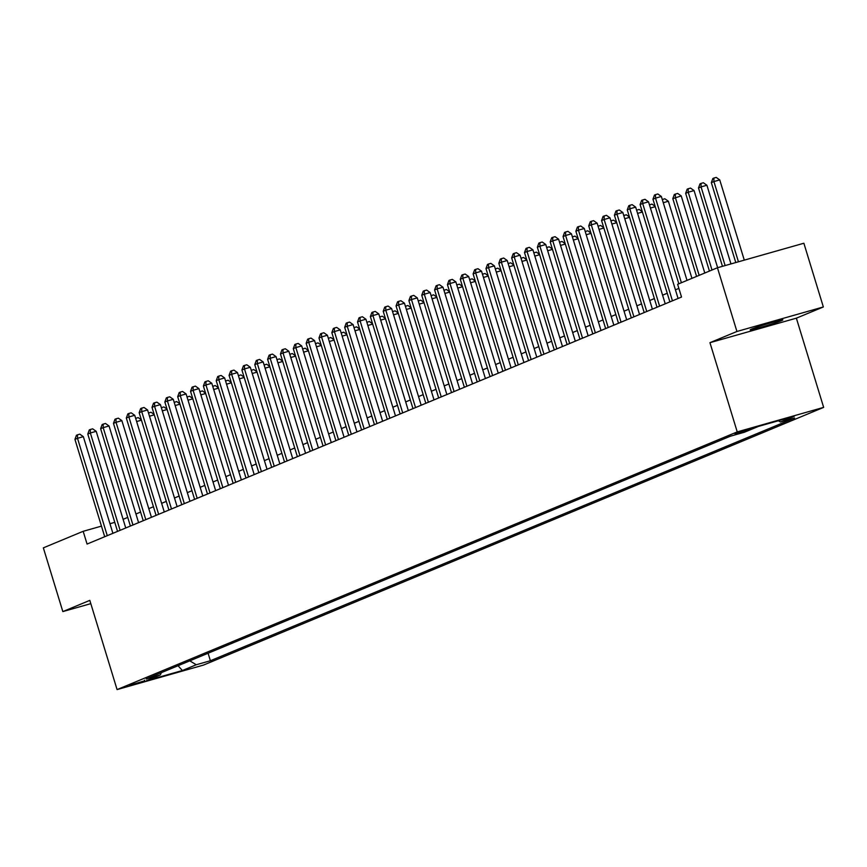<?xml version="1.0" encoding="UTF-8"?>
<svg xmlns="http://www.w3.org/2000/svg" width="867" height="867" viewBox="0 0 867 867"><rect width="100%" height="100%" fill="white"/><g stroke="black" fill="none" stroke-linecap="round" stroke-linejoin="round"><path stroke-width="1.3" d="M751.57 329.113A17.08 0.759 163 0 0 750.193 329.861A17.08 0.759 163 0 0 763.274 326.642A17.08 0.759 163 0 0 781.47 320.638A17.08 0.759 163 0 0 782.858 319.88A17.08 0.759 163 0 0 769.777 323.109A17.08 0.759 163 0 0 751.57 329.113M734.848 433.652L750.486 429.035L734.848 433.652M823.347 306.961L736.928 331.476L709.954 342.682L796.372 318.167L823.347 306.961L803.872 243.237L717.442 267.751L677.626 284.3L681.527 297.045L87.068 544.053L83.167 531.308L43.35 547.857L62.836 611.582L90.807 603.649M796.372 318.167L823.65 407.382L203.507 665.076L117.078 689.59L737.232 431.896L823.65 407.382M144.724 680.812L129.573 685.288L144.724 680.812L144.529 680.162M189.786 660.838L196.256 664.751L210.388 660.741L794.573 418.002L780.441 422.012L778.382 420.766M196.256 664.751L182.384 670.516L146.415 680.725L160.287 674.959L161.425 672.629M780.441 422.012L794.313 416.247L758.343 426.445L744.471 432.21L730.339 436.22L146.155 678.969L160.287 674.959M736.928 331.476L717.442 267.751M709.954 342.682L737.232 431.896M117.078 689.59L89.81 600.376L62.836 611.582M114.78 522.346L109.957 523.711M101.461 526.128L83.167 531.308M678.883 288.397L675.426 289.827M667.232 293.241L662.583 295.17M654.379 298.573L649.741 300.502M641.537 303.916L636.898 305.845M628.694 309.248L624.045 311.177M615.852 314.591L611.202 316.52M603.009 319.923L598.36 321.852M590.156 325.266L585.518 327.195M577.314 330.598L572.664 332.527M564.471 335.941L559.822 337.87M551.629 341.273L546.979 343.202M538.775 346.616L534.137 348.545M525.933 351.948L521.295 353.877M513.091 357.291L508.441 359.22M500.248 362.623L495.599 364.552M487.406 367.966L482.756 369.895M474.552 373.298L469.914 375.227M461.71 378.641L457.061 380.57M448.868 383.973L444.218 385.902M436.025 389.305L431.376 391.245M423.172 394.648L418.533 396.577M410.329 399.98L405.691 401.92M397.487 405.322L392.838 407.252M384.645 410.655L379.995 412.594M371.802 415.997L367.153 417.927M358.949 421.329L354.31 423.269M346.106 426.672L341.457 428.601M333.264 432.004L328.615 433.944M320.422 437.347L315.772 439.276M307.568 442.679L302.93 444.619M294.726 448.022L290.087 449.951M281.883 453.354L277.234 455.294M269.041 458.697L264.392 460.626M256.199 464.029L251.549 465.969M243.345 469.372L238.707 471.301M230.503 474.704L225.853 476.644M217.66 480.047L213.011 481.976M204.818 485.379L200.169 487.319M191.965 490.722L187.326 492.651M179.122 496.054L174.484 497.994M166.28 501.397L161.63 503.326M153.437 506.729L148.788 508.669M140.595 512.072L135.946 514.001M127.742 517.404L123.103 519.333M210.388 660.741L208.091 653.23M178.049 665.715L182.384 670.516M112.894 533.324L83.34 436.654L77.51 438.312L107.27 535.665M74.941 439.385L76.448 435.256L77.477 434.822L77.51 438.312L74.941 439.385L104.701 536.727M77.477 434.822L79.807 434.161L83.34 436.654M141.451 420.17L136.628 421.546M135.653 418.349L138.2 417.601L141.332 419.812M135.87 418.262L135.87 419.064M125.748 527.981L96.194 431.322L90.352 432.98L120.112 530.322M87.784 434.042L89.29 429.913L90.32 429.49L90.352 432.98L87.784 434.042L117.544 531.395M90.32 429.49L92.65 428.829L96.194 431.322M138.59 522.649L109.036 425.979L103.195 427.637L132.954 524.99M100.626 428.71L102.133 424.581L103.162 424.147L103.195 427.637L100.626 428.71L130.386 526.052M103.162 424.147L105.503 423.486L109.036 425.979M151.432 517.306L121.879 420.647L116.037 422.305L145.808 519.647M113.469 423.367L114.986 419.238L116.005 418.815L116.037 422.305L113.469 423.367L143.228 520.72M116.005 418.815L118.346 418.154L121.879 420.647M154.293 414.838L149.471 416.203M148.495 413.006L151.042 412.258L154.185 414.469M148.712 412.92L148.723 413.732M167.136 409.495L162.324 410.871M161.349 407.674L163.896 406.926L167.028 409.137M161.555 407.588L161.565 408.39M179.978 404.163L175.167 405.528M174.191 402.331L176.738 401.584L179.87 403.794M174.397 402.245L174.408 403.057M164.275 511.974L134.721 415.304L128.89 416.962L158.65 514.315M126.322 418.035L127.828 413.906L128.858 413.472L128.89 416.962L126.322 418.035L156.082 515.377M128.858 413.472L131.188 412.811L134.721 415.304M192.832 398.82L188.009 400.196M187.034 396.999L189.58 396.252L192.712 398.462M187.25 396.913L187.25 397.715M177.128 506.631L147.574 409.972L141.733 411.63L171.493 508.972M139.164 412.692L140.671 408.563L141.7 408.14L141.733 411.63L139.164 412.692L168.924 510.045M141.7 408.14L144.03 407.479L147.574 409.972M205.674 393.488L200.851 394.853M199.876 391.656L202.423 390.909L205.566 393.119M200.093 391.57L200.093 392.383M189.971 501.299L160.417 404.629L154.575 406.287L184.335 503.64M152.007 407.36L153.513 403.231L154.543 402.797L154.575 406.287L152.007 407.36L181.767 504.702M154.543 402.797L156.884 402.136L160.417 404.629M218.517 388.145L213.705 389.521M212.718 386.324L215.265 385.577L218.408 387.787M212.935 386.238L212.946 387.04M202.813 495.957L173.259 399.297L167.418 400.955L197.177 498.297M164.849 402.017L166.356 397.888L167.385 397.465L167.418 400.955L164.849 402.017L194.609 499.37M167.385 397.465L169.726 396.804L173.259 399.297M231.359 382.813L226.547 384.179M225.572 380.981L228.119 380.234L231.251 382.445M225.778 380.895L225.788 381.708M215.655 490.624L186.102 393.954L180.26 395.612L210.031 492.965M177.692 396.685L179.209 392.556L180.228 392.122L180.26 395.612L177.692 396.685L207.462 494.027M180.228 392.122L182.569 391.461L186.102 393.954M244.212 377.481L239.39 378.846M238.414 375.649L240.961 374.902L244.093 377.112M238.62 375.563L238.631 376.365M228.498 485.282L198.944 388.622L193.113 390.28L222.873 487.622M190.545 391.342L192.051 387.213L193.081 386.79L193.113 390.28L190.545 391.342L220.305 488.695M193.081 386.79L195.411 386.129L198.944 388.622M257.055 372.138L252.232 373.504M251.257 370.307L253.803 369.559L256.935 371.77M251.473 370.22L251.473 371.033M241.351 479.95L211.797 383.279L205.956 384.937L235.716 482.29M203.387 386.01L204.894 381.881L205.923 381.447L205.956 384.937L203.387 386.01L233.147 483.353M205.923 381.447L208.253 380.786L211.797 383.279M269.897 366.806L265.074 368.172M264.099 364.974L266.646 364.227L269.789 366.438M264.316 364.888L264.327 365.69M254.194 474.607L224.64 377.947L218.798 379.605L248.558 476.948M216.23 380.667L217.736 376.538L218.766 376.115L218.798 379.605L216.23 380.667L245.99 478.02M218.766 376.115L221.107 375.454L224.64 377.947M282.74 361.463L277.928 362.829M276.941 359.632L279.499 358.884L282.631 361.095M277.158 359.545L277.169 360.358M267.036 469.275L237.482 372.604L231.641 374.262L261.411 471.615M229.072 375.335L230.589 371.206L231.608 370.773L231.641 374.262L229.072 375.335L258.832 472.678M231.608 370.773L233.949 370.111L237.482 372.604M295.582 356.131L290.77 357.497M289.795 354.3L292.342 353.552L295.474 355.763M290.001 354.213L290.012 355.015M279.878 463.932L250.325 367.272L244.494 368.93L274.254 466.273M241.915 369.992L243.432 365.863L244.461 365.44L244.494 368.93L241.915 369.992L271.685 467.346M244.461 365.44L246.792 364.779L250.325 367.272M308.435 350.788L303.613 352.154M302.637 348.957L305.184 348.209L308.316 350.42M302.854 348.87L302.854 349.683M292.721 458.6L263.178 361.929L257.336 363.587L287.096 460.941M254.768 364.66L256.274 360.531L257.304 360.098L257.336 363.587L254.768 364.66L284.528 462.003M257.304 360.098L259.634 359.437L263.178 361.929M321.278 345.456L316.455 346.822M315.48 343.625L318.026 342.877L321.169 345.088M315.696 343.538L315.696 344.34M305.574 453.257L276.02 356.597L270.179 358.255L299.939 455.598M267.61 359.317L269.117 355.188L270.146 354.766L270.179 358.255L267.61 359.317L297.37 456.671M270.146 354.766L272.487 354.104L276.02 356.597M334.12 340.113L329.297 341.479M328.322 338.282L330.869 337.534L334.012 339.745M328.539 338.195L328.55 339.008M318.417 447.925L288.863 351.254L283.021 352.912L312.781 450.266M280.453 353.985L281.959 349.856L282.989 349.423L283.021 352.912L280.453 353.985L310.213 451.328M282.989 349.423L285.33 348.762L288.863 351.254M346.963 334.781L342.151 336.147M341.175 332.95L343.722 332.202L346.854 334.413M341.381 332.863L341.392 333.665M331.259 442.582L301.705 345.922L295.864 347.58L325.634 444.923M293.295 348.642L294.813 344.513L295.831 344.091L295.864 347.58L293.295 348.642L323.066 445.996M295.831 344.091L298.172 343.43L301.705 345.922M359.805 329.438L354.993 330.804M354.018 327.607L356.565 326.859L359.697 329.07M354.224 327.52L354.235 328.333M344.101 437.25L314.548 340.579L308.717 342.237L338.477 439.591M306.149 343.31L307.655 339.181L308.685 338.748L308.717 342.237L306.149 343.31L335.908 440.653M308.685 338.748L311.015 338.087L314.548 340.579M372.658 324.106L367.836 325.472M366.86 322.275L369.407 321.527L372.539 323.738M367.077 322.188L367.077 322.99M356.955 431.907L327.401 335.247L321.559 336.905L351.319 434.248M318.991 337.967L320.497 333.838L321.527 333.416L321.559 336.905L318.991 337.967L348.751 435.321M321.527 333.416L323.857 332.755L327.401 335.247M385.501 318.763L380.678 320.129M379.703 316.932L382.249 316.184L385.392 318.395M379.919 316.845L379.93 317.658M369.797 426.575L340.243 329.904L334.402 331.562L364.162 428.916M331.833 332.635L333.34 328.506L334.369 328.073L334.402 331.562L331.833 332.635L361.593 429.978M334.369 328.073L336.71 327.412L340.243 329.904M398.343 313.431L393.531 314.797M392.545 311.6L395.103 310.852L398.235 313.063M392.762 311.513L392.773 312.315M382.64 421.232L353.086 324.572L347.244 326.23L377.015 423.573M344.676 327.293L346.193 323.163L347.212 322.741L347.244 326.23L344.676 327.293L374.436 424.646M347.212 322.741L349.553 322.08L353.086 324.572M411.186 308.088L406.374 309.454M405.398 306.257L407.945 305.509L411.077 307.72M405.604 306.17L405.615 306.983M395.482 415.9L365.928 319.24L360.098 320.888L389.857 418.241M357.518 321.96L359.036 317.831L360.065 317.398L360.098 320.888L357.518 321.96L387.289 419.303M360.065 317.398L362.395 316.737L365.928 319.24M424.039 302.756L419.216 304.122M418.241 300.925L420.788 300.177L423.92 302.388M418.458 300.838L418.458 301.64M408.324 410.557L378.781 313.897L372.94 315.555L402.7 412.898M370.372 316.618L371.878 312.488L372.908 312.066L372.94 315.555L370.372 316.618L400.131 413.971M372.908 312.066L375.238 311.405L378.781 313.897M436.881 297.414L432.059 298.779M431.083 295.582L433.63 294.834L436.773 297.045M431.3 295.495L431.3 296.308M421.178 405.225L391.624 308.565L385.782 310.213L415.542 407.566M383.214 311.286L384.72 307.156L385.75 306.723L385.782 310.213L383.214 311.286L412.974 408.628M385.75 306.723L388.091 306.062L391.624 308.565M449.724 292.081L444.901 293.447M443.926 290.25L446.472 289.502L449.615 291.713M444.142 290.163L444.153 290.965M434.02 399.882L404.466 303.222L398.625 304.881L428.385 402.223M396.056 305.943L397.563 301.814L398.592 301.391L398.625 304.881L396.056 305.943L425.816 403.296M398.592 301.391L400.933 300.73L404.466 303.222M462.566 286.739L457.754 288.104M456.779 284.907L459.326 284.159L462.458 286.37M456.985 284.82L456.996 285.633M446.863 394.55L417.309 297.89L411.467 299.538L441.238 396.891M408.899 300.611L410.416 296.481L411.435 296.048L411.467 299.538L408.899 300.611L438.669 397.953M411.435 296.048L413.776 295.387L417.309 297.89M475.409 281.407L470.597 282.772M469.621 279.575L472.168 278.827L475.3 281.038M469.827 279.488L469.838 280.29M459.705 389.207L430.151 292.547L424.321 294.206L454.08 391.548M421.752 295.268L423.259 291.139L424.288 290.716L424.321 294.206L421.752 295.268L451.512 392.621M424.288 290.716L426.618 290.055L430.151 292.547M488.262 276.064L483.439 277.429M482.464 274.232L485.011 273.484L488.143 275.695M482.681 274.145L482.681 274.958M472.558 383.875L443.004 287.215L437.163 288.863L466.923 386.216M434.595 289.936L436.101 285.807L437.131 285.373L437.163 288.863L434.595 289.936L464.354 387.278M437.131 285.373L439.461 284.712L443.004 287.215M501.104 270.732L496.282 272.097M495.306 268.9L497.853 268.152L500.996 270.363M495.523 268.813L495.534 269.615M485.401 378.532L455.847 281.873L450.006 283.531L479.765 380.873M447.437 284.593L448.943 280.464L449.973 280.041L450.006 283.531L447.437 284.593L477.197 381.946M449.973 280.041L452.314 279.38L455.847 281.873M513.947 265.389L509.135 266.754M508.149 263.557L510.706 262.809L513.838 265.02M508.365 263.47L508.376 264.283M498.243 373.2L468.689 276.54L462.848 278.188L492.608 375.541M460.279 279.261L461.797 275.132L462.815 274.698L462.848 278.188L460.279 279.261L490.039 376.603M462.815 274.698L465.156 274.037L468.689 276.54M526.789 260.057L521.977 261.422M521.002 258.225L523.549 257.477L526.681 259.688M521.208 258.138L521.219 258.94M511.086 367.857L481.532 271.198L475.69 272.856L505.461 370.198M473.122 273.918L474.639 269.789L475.669 269.366L475.69 272.856L473.122 273.918L502.893 371.271M475.669 269.366L477.999 268.705L481.532 271.198M539.642 254.714L534.82 256.079M533.844 252.882L536.391 252.134L539.523 254.345M534.05 252.796L534.061 253.608M523.928 362.525L494.385 265.866L488.544 267.513L518.303 364.866M485.975 268.586L487.482 264.457L488.511 264.023L488.544 267.513L485.975 268.586L515.735 365.928M488.511 264.023L490.841 263.362L494.385 265.866M552.485 249.382L547.662 250.747M546.687 247.55L549.234 246.802L552.366 249.013M546.904 247.463L546.904 248.265M536.781 357.182L507.228 260.523L501.386 262.181L531.146 359.523M498.818 263.243L500.324 259.114L501.354 258.691L501.386 262.181L498.818 263.243L528.577 360.596M501.354 258.691L503.694 258.03L507.228 260.523M565.327 244.039L560.505 245.404M559.529 242.207L562.076 241.46L565.219 243.67M559.746 242.121L559.757 242.933M549.624 351.85L520.07 255.191L514.229 256.838L543.988 354.191M511.66 257.911L513.166 253.782L514.196 253.348L514.229 256.838L511.66 257.911L541.42 355.253M514.196 253.348L516.537 252.687L520.07 255.191M578.17 238.707L573.358 240.072M572.383 236.875L574.929 236.127L578.061 238.338M572.588 236.789L572.599 237.591M562.466 346.507L532.912 249.848L527.071 251.506L556.842 348.848M524.502 252.568L526.02 248.439L527.038 248.016L527.071 251.506L524.502 252.568L554.273 349.921M527.038 248.016L529.379 247.355L532.912 249.848M591.012 233.364L586.2 234.729M585.225 231.532L587.772 230.785L590.904 232.995M585.431 231.446L585.442 232.258M575.309 341.175L545.755 244.516L539.924 246.163L569.684 343.516M537.356 247.236L538.862 243.107L539.892 242.673L539.924 246.163L537.356 247.236L567.116 344.578M539.892 242.673L542.222 242.012L545.755 244.516M603.865 228.032L599.043 229.397M598.067 226.2L600.614 225.453L603.746 227.663M598.284 226.114L598.284 226.916M588.162 335.832L558.608 239.173L552.767 240.831L582.526 338.173M550.198 241.893L551.705 237.764L552.734 237.341L552.767 240.831L550.198 241.893L579.958 339.246M552.734 237.341L555.064 236.68L558.608 239.173M616.708 222.689L611.885 224.054M610.91 220.857L613.457 220.11L616.6 222.32M611.127 220.771L611.127 221.584M601.004 330.5L571.451 233.841L565.609 235.488L595.369 332.841M563.041 236.561L564.547 232.432L565.577 231.998L565.609 235.488L563.041 236.561L592.8 333.903M565.577 231.998L567.918 231.337L571.451 233.841M629.55 217.357L624.739 218.722M623.752 215.525L626.31 214.778L629.442 216.988M623.969 215.439L623.98 216.241M613.847 325.168L584.293 228.498L578.452 230.156L608.211 327.498M575.883 231.218L577.389 227.089L578.419 226.666L578.452 230.156L575.883 231.218L605.643 328.571M578.419 226.666L580.76 226.005L584.293 228.498M642.393 212.014L637.581 213.38M636.606 210.193L639.152 209.435L642.284 211.646M636.812 210.096L636.822 210.909M626.689 319.825L597.135 223.166L591.294 224.813L621.065 322.166M588.726 225.886L590.243 221.757L591.272 221.323L591.294 224.813L588.726 225.886L618.496 323.228M591.272 221.323L593.602 220.662L597.135 223.166M655.246 206.682L650.423 208.047M649.448 204.85L651.995 204.103L655.127 206.313M649.654 204.764L649.665 205.566M639.532 314.493L609.978 217.823L604.147 219.481L633.907 316.823M601.579 220.543L603.085 216.414L604.115 215.991L604.147 219.481L601.579 220.543L631.339 317.896M604.115 215.991L606.445 215.33L609.978 217.823M691.942 278.35L668.37 201.263L663.266 202.705M662.29 199.518L664.837 198.76L668.37 201.263M662.507 199.421L662.507 200.234M652.385 309.151L622.831 212.491L616.99 214.138L646.749 311.491M614.421 215.211L615.928 211.082L616.957 210.648L616.99 214.138L614.421 215.211L644.181 312.553M616.957 210.648L619.287 209.987L622.831 212.491M704.784 273.007L681.224 195.92L672.814 198.641L696.591 276.421M699.16 275.348L675.382 197.578L675.35 194.089L677.68 193.428L681.224 195.92M672.814 198.641L674.32 194.511L675.35 194.089M665.227 303.818L635.674 207.148L629.832 208.806L659.592 306.149M627.264 209.868L628.77 205.739L629.8 205.316L629.832 208.806L627.264 209.868L657.023 307.221M629.8 205.316L632.141 204.655L635.674 207.148M717.638 267.697L694.066 190.588L688.225 192.236L685.656 193.308L709.434 271.078M712.002 270.016L688.225 192.236L688.192 188.746L690.533 188.085L694.066 190.588M685.656 193.308L687.163 189.179L688.192 188.746M678.07 298.476L648.516 201.816L642.675 203.463L672.445 300.816M640.106 204.536L641.623 200.407L642.642 199.974L642.675 203.463L640.106 204.536L669.877 301.879M642.642 199.974L644.983 199.312L648.516 201.816M730.957 263.915L706.908 185.245L701.067 186.904L698.499 187.966L722.46 266.332M725.126 265.573L701.067 186.904L701.035 183.414L703.375 182.753L706.908 185.245M698.499 187.966L700.016 183.837L701.035 183.414M687.022 280.399L661.358 196.473L655.528 198.131L681.386 282.729M652.959 199.193L654.466 195.064L655.495 194.641L655.528 198.131L652.959 199.193L678.818 283.802M655.495 194.641L657.825 193.98L661.358 196.473M744.287 260.133L719.751 179.913L713.92 181.561L711.341 182.634L735.78 262.549M738.446 261.791L713.92 181.561L713.888 178.071L716.218 177.41L719.751 179.913M711.341 182.634L712.858 178.504L713.888 178.071"/></g></svg>
